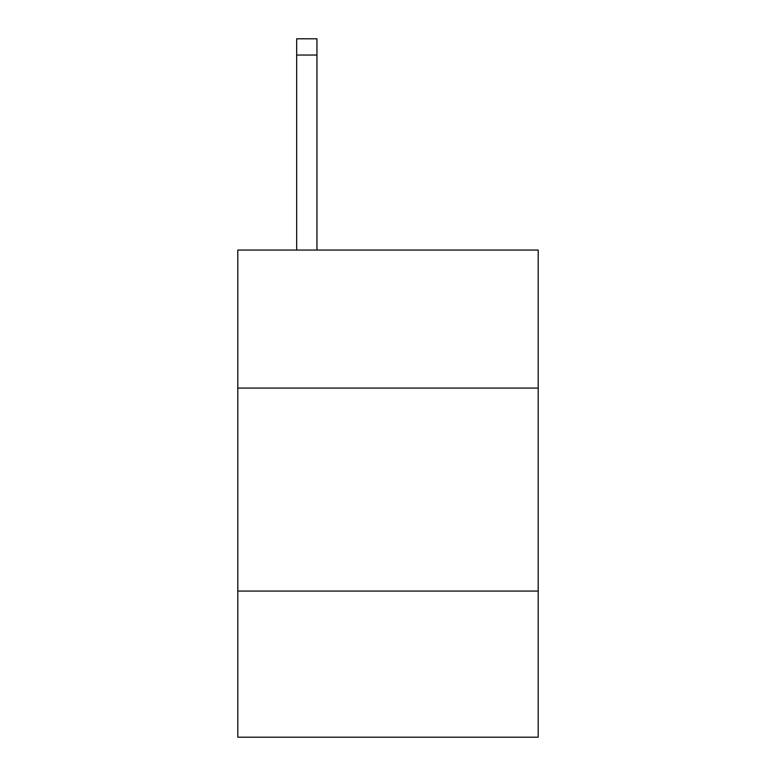 <?xml version="1.0" encoding="UTF-8"?>
<svg xmlns="http://www.w3.org/2000/svg" width="776" height="776" viewBox="0 0 776 776"><rect width="100%" height="100%" fill="white"/><g stroke="black" fill="none" stroke-linecap="round" stroke-linejoin="round"><path stroke-width="1.16" d="M237.796 388.078L538.205 388.078L538.205 250.056L237.796 250.056L237.796 737.2L538.205 737.2L538.205 591.06L237.796 591.06M538.205 591.06L538.205 388.078M316.957 250.056L316.957 55.038L296.665 55.038L296.665 38.8L316.957 38.8L316.957 55.038M296.665 250.056L296.665 55.038"/></g></svg>
